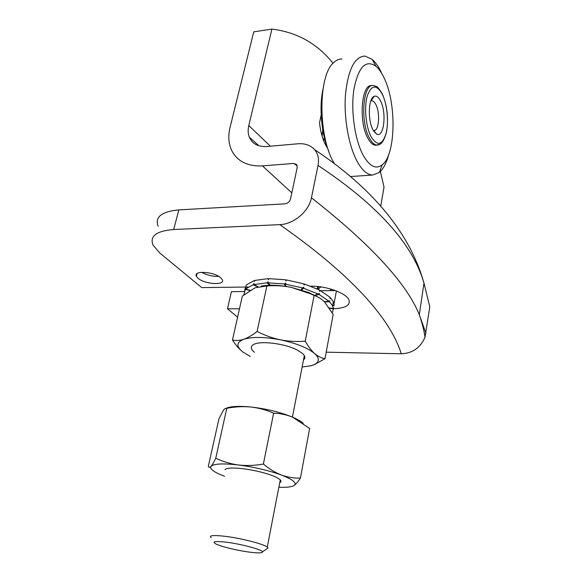 <?xml version="1.0" encoding="UTF-8"?>
<svg xmlns="http://www.w3.org/2000/svg" width="582" height="582" viewBox="0 0 582 582"><rect width="100%" height="100%" fill="white"/><g stroke="black" fill="none" stroke-linecap="round" stroke-linejoin="round"><path stroke-width="0.87" d="M220.774 277.825C214.176 271.568 192.795 270.281 196.374 276.29L198.018 278.24C204.791 284.38 225.678 285.653 222.273 279.644L220.774 277.825M279.76 224.637C293.379 224.346 308.875 211.673 311.45 197.771C370.698 244.367 406.643 283.339 419.302 314.687L423.98 283.085L429.8 306.779L425.006 337.262C420.393 347.81 412.478 353.318 401.274 353.783C391.395 321.701 356.599 278.385 279.76 224.637L173.691 229.526C156.427 230.959 149.53 236.132 152.993 245.058L159.672 252.915L201.765 287.61L247.947 287.006M158.078 226.18C154.739 216.962 161.658 211.535 178.834 209.898L284.794 203.853C287.69 203.438 289.589 201.83 290.498 199.015L297.235 167.434L296.558 164.451L293.619 163.447L262.446 165.885L291.815 192.838M318.041 165.455C319.242 159.104 318.085 153.823 314.571 149.61C380.199 193.289 411.867 239.988 423.98 283.085C412.747 244.069 377.434 204.864 318.041 165.455L311.45 197.771M314.571 149.61C310.497 145.18 304.924 143.237 297.853 143.79L266.883 146.526C258.132 146.984 252.275 143.841 249.307 137.112C247.968 133.649 247.794 129.786 248.79 125.53L270.383 146.22M262.446 165.885C247.095 166.525 236.714 161.09 231.287 149.596C228.479 142.939 228.079 135.511 230.072 127.298L253.759 31.843L271.903 29.1L248.79 125.53M401.274 353.783L326.211 352.168M380.366 171.501L384.025 187.048L380.744 206.086M335.428 290.571L320.711 290.724M243.967 291.531L231.41 291.669L227.475 308.802L237.609 317.154M297.213 165.659L293.619 163.447M326.102 143.878L325.804 145.355M333.035 63.271C317.285 43.548 296.907 32.163 271.903 29.1M321.177 114.872L319.525 122.853C320.769 133.671 323.461 142.146 327.608 148.286M425.006 337.262C424.118 330.867 422.219 323.337 419.302 314.687L425.973 333.311M333.471 308.678C345.461 308.256 350.611 305.295 348.909 299.795C346.21 293.066 326.015 285.777 310.766 286.199L310.715 286.199M227.475 308.802L239.486 308.787M201.663 272.303C206.996 275.213 212.692 276.574 218.752 276.392M323.861 141.2L324.283 137.221M370.799 100.999L371.905 100.766C373.324 100.882 374.648 102.141 375.87 104.527C380.41 112.879 378.991 131.306 373.819 130.521L373.324 130.441M380.555 100.962C386.899 112.755 383.931 138.451 376.612 134.049L373.018 129.881C367.584 120.292 368.399 98.031 374.204 96.314C376.43 95.506 378.555 97.056 380.555 100.962M376.619 145.144L375.514 145.238C372.858 145.064 370.327 142.772 367.926 138.363C358.432 122.111 361.32 83.633 371.702 85.685L371.847 85.67M363.386 155.634C354.976 140.553 350.626 111.169 353.871 89.599C358.294 67.054 365.656 59.269 375.95 66.239C378.838 68.712 381.486 72.466 383.902 77.493C396.757 102.985 395.862 154.688 382.214 164.844C376.052 169.588 369.781 166.517 363.386 155.634M388.82 154.223C386.564 162.815 383.422 168.867 379.391 172.388L372.662 175.029C367.446 174.876 362.411 170.591 357.559 162.16C348.924 146.897 343.686 118.539 345.461 94.735C348.116 69.498 354.62 56.607 364.972 56.061L372.182 59.4C375.514 62.289 378.576 66.632 381.348 72.415M334.41 163.644C318.099 138.072 317.685 75.595 333.682 62.616C336.25 60.157 338.979 58.942 341.867 58.986M328.75 151.16C321.511 134.406 318.943 107.495 322.974 89.221M351.215 176.535L350.575 176.572M249.736 552.165C237.973 550.667 221.611 546.745 216.148 544.097C211.441 541.551 214.802 540.918 226.238 542.184C241.108 543.981 262.307 549.67 262.489 551.845C262.569 553.133 258.313 553.235 249.736 552.165M211.179 537.746C208.552 535.462 213.128 534.974 224.914 536.291C240.773 538.168 263.595 544.003 267.276 547.051L268.076 547.917L266.498 549.03M330.016 290.629L331.209 289.159M330.758 290.622L331.173 289.218M303.484 359.952C305.681 358.185 305.281 355.973 302.298 353.31L297.504 350.197C284.794 343.227 258.437 340.244 252.843 345.031C250.355 346.974 250.878 349.375 254.414 352.241M232.465 340.004C235.841 340.841 239.609 340.601 243.778 339.27C236.328 342.231 236.008 346.465 242.818 351.979C239.137 349.047 235.688 345.061 232.465 340.004L242.345 296.078L255.12 287.784L266.898 285.944C275.068 285.34 283.172 285.806 291.204 287.333L310.708 293.874L314.105 295.496C317.779 296.565 321.228 298.668 324.458 301.818L333.173 314.447L325.003 358.694L314.636 364.507L310.999 365.743L314.149 364.63C319.54 361.997 319.707 358.316 314.658 353.587C318.07 356.453 321.526 358.156 325.003 358.694M243.778 339.27C247.997 337.742 252.435 335.13 257.099 331.442C264.483 335.283 272.26 338.084 280.444 339.837C288.687 341.394 296.951 341.838 305.237 341.168C308.169 346.414 311.312 350.553 314.658 353.587C307.645 347.825 296.238 343.242 280.444 339.837C264.57 336.847 252.348 336.658 243.778 339.27M266.898 285.944L257.099 331.442M314.105 295.496L305.237 341.168M242.818 351.979L250.325 356.497M302.116 367.031L310.999 365.743M261.34 286.053C269.728 284.663 279.68 285.093 291.204 287.333L308.795 292.499L319.562 297.94M279.738 482.689C282.205 481.503 281.019 479.684 276.166 477.24C267.735 473.442 256.822 470.612 243.429 468.75C232.924 467.55 226.762 467.848 224.928 469.652M218.978 418.691L208.298 466.495C208.931 467.586 209.862 467.499 211.099 466.24C212.386 464.756 213.936 462.079 215.755 458.216L226.776 408.324L224.659 408.797L223.59 409.997L218.978 418.691M226.776 408.324C234.757 406.738 242.759 406.294 250.798 406.993C258.699 407.895 266.309 409.961 273.635 413.184L263.384 464.029C254.923 465.578 246.644 465.906 238.54 465.003C230.392 463.869 222.797 461.606 215.755 458.216M263.384 464.029C269.124 468.91 275.141 472.577 281.433 475.05C287.784 477.305 294.114 478.309 300.421 478.062C298.137 481.612 296.063 484.064 294.201 485.41L294.194 485.417C297.067 482.958 292.811 479.503 281.433 475.05C268.775 470.467 254.48 467.113 238.54 465.003C223.175 463.257 214.03 463.672 211.099 466.24C209.535 468.321 212.35 470.991 219.545 474.257L224.463 476.258M273.635 413.184C280.175 413.344 286.504 414.69 292.622 417.207L309.631 428.454L300.421 478.062M278.851 487.25C286.511 487.549 291.56 486.981 293.997 485.548M303.251 423.318C301.207 421.499 298.057 419.629 293.808 417.723L292.622 417.207C280.371 412.172 266.425 408.768 250.798 406.993C239.311 405.901 231.149 406.28 226.303 408.149M258.146 286.722L253.876 284.569L266.92 282.859L268.149 281.79L267.924 282.837L284.336 283.958L285.282 286.3M303.862 284.54L304.408 284.031L304.204 285.085L303.331 283.703L286.351 279.906L286.126 280.961L285.209 279.738L268.826 278.647L268.6 279.695L267.822 278.669L254.792 280.422L254.567 281.462L254.094 280.633L246.448 284.853L244.644 290.083M253.876 284.569L254.108 283.536L253.177 284.773L245.531 288.941L245.757 287.915L243.865 294.834M332.278 312.789L333.617 307.871L333.391 308.489L329.412 308.024M329.608 308.315L333.428 308.897M333.391 308.489L332.577 305.841L329.572 301.796L329.768 300.756L329.106 301.331L324.225 301.585M324.458 301.818L329.572 301.796M329.106 301.331L319.118 294.507L319.322 293.452L314.84 295.227M315.262 295.445L319.118 294.507M318.281 294.07L303.571 288.25L303.782 287.195L301.476 289.931M301.658 289.989L303.571 288.25M285.849 286.388L285.471 284.125L302.487 287.923L301.12 289.821M270.514 285.253L267.924 282.837M266.92 282.859L270.004 285.26M253.177 284.773L257.797 286.824M250.165 290.353L245.531 288.941M245.226 289.283L249.896 290.52M254.094 280.633L254.69 280.895M267.822 278.669L268.673 279.338M319.336 290.454L319.925 290.309L319.722 291.356L319.089 289.872L304.408 284.031M329.972 297.642L330.35 297.635L330.154 298.675L329.885 297.176L319.925 290.309M334.112 304.786L333.995 305.819L334.148 304.379L333.341 301.716L330.35 297.635M284.336 283.958L285.689 283.07L285.471 284.125M302.487 287.923L303.782 287.195M316.142 294.79L314.92 295.27M333.995 305.819L332.649 305.419M178.834 209.898L173.691 229.526M334.039 303.702L336.403 290.949M322.05 135.962L322.792 129.902M371.178 136.952C365.94 127.225 363.99 107.765 367.169 96.277C371.338 84.703 376.387 84.012 382.316 94.219C387.234 104.207 388.929 122.256 386.07 133.489C382.309 145.282 377.34 146.431 371.178 136.952M369.497 138.225C360.025 121.958 362.906 83.452 373.258 85.51L376.321 86.427C377.245 86.391 379.253 88.893 382.345 93.942C387.263 105.72 388.652 118.393 386.528 131.961C383.291 144.321 379.515 144.823 377.071 145.107C374.415 144.933 371.891 142.641 369.497 138.225M379.981 144.205L375.514 145.238M320.9 286.904L318.005 289.334M317.561 289.123L318.572 286.606M197.036 273.598L196.374 276.29M249.307 137.112L258.946 145.798M322.872 130.39L322.137 136.253M373.848 131.299L376.612 134.049M375.95 66.239L372.182 59.4M350.546 176.55L372.662 175.029M382.214 164.844L379.391 172.388M370.887 100.962L374.204 96.314M371.905 100.766L371.236 100.839M317.234 288.927L319.096 286.664M267.276 547.051L280.277 479.895M292.426 417.119L304.328 355.617M317.226 288.963L317.699 286.511M262.489 551.845L268.076 547.917M308.795 292.499L310.708 293.874M314.149 364.63L314.636 364.507M332.577 305.841L333.341 301.716"/></g></svg>
